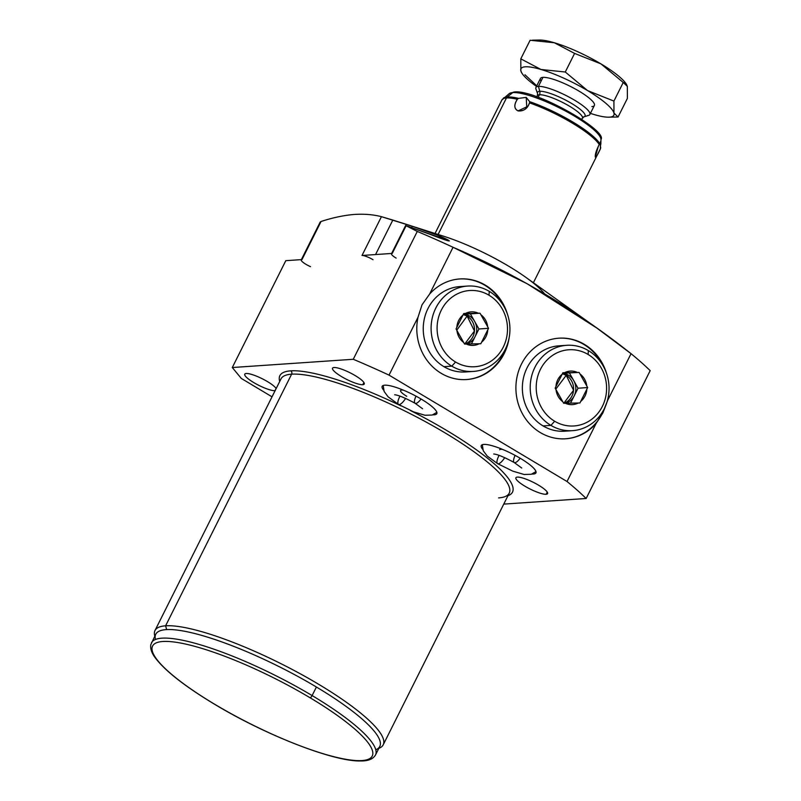 <?xml version="1.0" encoding="UTF-8"?>
<svg xmlns="http://www.w3.org/2000/svg" width="801" height="801" viewBox="0 0 801 801"><rect width="100%" height="100%" fill="white"/><g stroke="black" fill="none" stroke-linecap="round" stroke-linejoin="round"><path stroke-width="1.2" d="M596.014 423.629L602.883 412.936L607.609 400.48L631.048 353.672A237.677 49.832 26.6 0 1 650.182 370.653L586.162 498.482A237.677 49.832 -153.4 0 0 567.028 481.511L596.014 423.629L567.028 481.511L389.026 375.118A237.677 49.832 -153.4 0 0 353.261 359.279L417.271 231.439A237.677 49.832 26.6 0 1 453.046 247.279L429.606 294.087L422.017 304.831L418.012 317.246L389.026 375.118A237.677 49.832 -153.4 0 0 353.261 359.279L232.29 367.529L241.331 378.462L272.02 396.815L241.331 378.462L232.29 367.529L285.797 260.675L301.987 259.574L321.071 221.476C333.036 217.582 344.28 215.229 354.783 214.418C344.28 215.229 333.036 217.582 321.071 221.476L301.987 259.574L285.797 260.675L232.29 367.529L353.261 359.279L417.271 231.439L406.107 225.742L430.487 234.483C446.167 240.54 451.924 242.313 447.759 239.799C440.8 236.245 428.966 231.739 412.255 226.272L381.436 216.671C373.436 214.598 364.545 213.847 354.783 214.418C364.545 213.847 373.436 214.598 381.436 216.671L362.002 255.479L392.25 253.416L406.107 225.742L417.271 231.439A237.677 49.832 -153.4 0 1 453.046 247.279C516.555 274.423 575.889 309.887 631.048 353.672L596.905 328.09L527.088 283.714L453.046 247.279L429.606 294.087L422.017 304.831L418.012 317.246A50.413 46.438 86.1 0 0 446.798 376.17A50.413 46.438 86.1 0 0 504.139 353.672A50.413 46.438 86.1 0 0 509.106 337.962A50.413 46.438 86.1 0 1 504.139 353.672L503.549 353.712A50.413 46.438 -93.9 0 1 466.392 379.554A50.413 46.438 -93.9 0 0 503.549 353.712L504.139 353.672A50.413 46.438 86.1 0 1 466.693 379.534A50.413 46.438 86.1 0 1 418.012 317.246L389.026 375.118L567.028 481.511A237.677 49.832 -153.4 0 1 586.162 498.482L650.182 370.653A237.677 49.832 -153.4 0 0 631.048 353.672L607.609 400.48A50.413 46.438 86.1 0 0 608.209 397.196A50.413 46.438 86.1 0 1 607.609 400.48L602.652 412.956A50.413 46.438 86.1 0 0 605.396 406.377A50.413 46.438 -93.9 0 1 602.652 412.956A50.413 46.438 -93.9 0 1 565.496 438.798A50.413 46.438 86.1 0 0 602.652 412.956L596.014 423.629A50.413 46.438 86.1 0 1 535.068 428.925A50.413 46.438 86.1 0 1 521.481 364.044A50.413 46.438 86.1 0 0 523.373 415.409A50.413 46.438 86.1 0 0 565.796 438.778A50.413 46.438 86.1 0 0 596.014 423.629M544.48 293.757A76.385 16.01 -153.4 0 0 431.339 232.861M503.759 504.109L586.162 498.482L503.759 504.109M279.709 381.456A130.072 27.264 26.6 0 1 290.713 370.853A130.072 27.264 26.6 0 1 401.141 405.947A130.072 27.264 -153.4 0 0 290.713 370.853A130.072 27.264 -153.4 0 0 279.709 381.456M410.633 410.643A130.072 27.264 26.6 0 1 507.944 495.749A130.072 27.264 -153.4 0 0 410.633 410.643M274.993 390.688A17.722 3.715 26.6 0 1 253.737 382.568A17.722 3.715 26.6 0 1 246.247 373.506A17.722 3.715 26.6 0 1 262.408 378.833A17.722 3.715 26.6 0 1 276.165 388.545A17.722 3.715 -153.4 0 0 262.408 378.833A17.722 3.715 -153.4 0 0 246.247 373.506A17.722 3.715 -153.4 0 0 244.776 374.167A17.722 3.715 -153.4 0 0 256.29 384.019A17.722 3.715 -153.4 0 0 274.993 390.688L276.105 388.455L274.993 390.688A17.722 3.715 -153.4 0 0 275.093 390.678A17.722 3.715 26.6 0 1 274.993 390.688M362.773 384.7A17.722 3.715 26.6 0 1 341.516 376.58A17.722 3.715 26.6 0 1 334.027 367.519A17.722 3.715 26.6 0 1 355.274 375.639A17.722 3.715 26.6 0 1 362.773 384.7L363.884 382.467L362.773 384.7A17.722 3.715 -153.4 0 0 364.245 384.039A17.722 3.715 -153.4 0 0 352.73 374.187A17.722 3.715 -153.4 0 0 334.027 367.519A17.722 3.715 -153.4 0 0 332.555 368.17A17.722 3.715 -153.4 0 0 344.06 378.032A17.722 3.715 -153.4 0 0 362.773 384.7M546.122 494.287A17.722 3.715 26.6 0 1 524.865 486.167A17.722 3.715 26.6 0 1 517.376 477.106A17.722 3.715 26.6 0 1 538.632 485.226A17.722 3.715 26.6 0 1 546.122 494.287L547.233 492.054L546.122 494.287A17.722 3.715 -153.4 0 0 547.594 493.636A17.722 3.715 -153.4 0 0 536.079 483.774A17.722 3.715 -153.4 0 0 517.376 477.106A17.722 3.715 -153.4 0 0 515.904 477.766A17.722 3.715 -153.4 0 0 527.418 487.619A17.722 3.715 -153.4 0 0 546.122 494.287M533.386 474.032A30.558 6.408 26.6 0 1 532.024 474.042A30.558 6.408 -153.4 0 0 533.386 474.032L533.786 473.241L533.386 474.032A30.558 6.408 -153.4 0 0 535.929 472.91A30.558 6.408 -153.4 0 0 516.084 455.909A30.558 6.408 -153.4 0 0 483.834 444.415A30.558 6.408 26.6 0 1 520.47 458.412A30.558 6.408 26.6 0 1 533.386 474.032M482.713 449.351A30.558 6.408 26.6 0 1 483.834 444.415A30.558 6.408 -153.4 0 0 481.291 445.546A30.558 6.408 -153.4 0 0 482.713 449.351M434.272 414.798A30.558 6.408 26.6 0 1 432.91 414.798A30.558 6.408 -153.4 0 0 434.272 414.798L434.673 414.007L434.272 414.798A30.558 6.408 -153.4 0 0 436.815 413.666A30.558 6.408 -153.4 0 0 416.971 396.675A30.558 6.408 -153.4 0 0 384.72 385.181A30.558 6.408 26.6 0 1 421.356 399.178A30.558 6.408 26.6 0 1 434.272 414.798M383.609 390.117A30.558 6.408 26.6 0 1 384.72 385.181A30.558 6.408 -153.4 0 0 382.177 386.312A30.558 6.408 -153.4 0 0 383.609 390.117M383.218 744.81L509.226 493.176A127.619 26.753 26.6 0 0 426.332 422.177A127.619 26.753 26.6 0 0 291.624 374.177A2.443 2.253 86.1 0 0 290.713 370.853A2.443 2.253 -93.9 0 1 291.624 374.177A127.619 26.753 26.6 0 0 281.001 378.893A127.619 26.753 26.6 0 1 291.624 374.177L165.607 625.811A127.619 26.753 26.6 0 1 310.778 679.679A127.619 26.753 26.6 0 1 378.823 748.334A127.619 26.753 -153.4 0 0 383.218 744.81A127.619 26.753 -153.4 0 0 300.325 673.811A127.619 26.753 -153.4 0 0 165.607 625.811L291.624 374.177A127.619 26.753 26.6 0 1 426.332 422.177A127.619 26.753 26.6 0 1 509.226 493.176A127.619 26.753 26.6 0 1 498.612 497.892M165.607 625.811A127.619 26.753 -153.4 0 0 154.994 630.527A127.619 26.753 -153.4 0 0 154.803 636.154A127.619 26.753 26.6 0 1 165.607 625.811L166.648 629.596L165.607 625.811M400.971 222.628L443.894 236.305A76.385 16.01 26.6 0 1 525.816 277.336L597.156 328.27M507.494 314.372A50.413 46.438 86.1 0 0 429.606 294.087A50.413 46.438 86.1 0 1 459.824 278.948A50.413 46.438 86.1 0 1 507.494 314.372M606.597 373.616A50.413 46.438 86.1 0 0 566.647 338.352A50.413 46.438 86.1 0 0 521.481 364.044A50.413 46.438 86.1 0 1 558.928 338.182A50.413 46.438 86.1 0 1 606.597 373.616M310.528 266.663A9.161 1.922 26.6 0 1 302.768 262.117A9.161 1.922 26.6 0 1 301.987 259.574A9.161 1.922 -153.4 0 0 301.226 259.914L320.18 222.067L321.071 221.476M396.125 258.102A9.161 1.922 26.6 0 1 392.25 253.416L362.002 255.479A9.161 1.922 26.6 0 1 372.996 259.684A9.161 1.922 -153.4 0 0 362.002 255.479L381.436 216.671L392.83 220.065L375.559 254.558L392.83 220.065L412.255 226.272L411.674 227.454L412.255 226.272L437.586 235.264L449.391 240.921L406.107 225.742L392.25 253.416A9.161 1.922 -153.4 0 0 391.489 253.757L405.646 225.471L406.107 225.742M602.562 364.896A50.413 46.438 86.1 0 0 558.637 338.202A50.413 46.438 -93.9 0 1 602.562 364.896M568.6 430.718A42.773 39.409 -93.9 0 1 543.048 425.912A42.773 39.409 -93.9 0 1 523.684 377.041A42.773 39.409 -93.9 0 1 562.803 345.792M459.524 278.968A50.413 46.438 -93.9 0 1 503.459 305.662A50.413 46.438 -93.9 0 0 459.524 278.968M506.292 347.143A50.413 46.438 -93.9 0 1 503.549 353.712A50.413 46.438 -93.9 0 0 506.292 347.143M463.689 286.548A42.773 39.409 86.1 0 0 424.57 317.807A42.773 39.409 86.1 0 0 443.934 366.678A42.773 39.409 86.1 0 0 469.486 371.474M515.814 92.375A3.054 2.814 86.1 0 0 512.8 92.576A51.544 10.803 26.6 0 1 564.955 110.748A51.544 10.803 26.6 0 1 600.94 139.554A51.544 10.803 -153.4 0 0 564.955 110.748A51.544 10.803 -153.4 0 0 512.8 92.576A3.054 2.814 -93.9 0 1 514.272 91.995L509.226 93.627A51.544 10.803 26.6 0 1 512.8 92.576A51.544 10.803 -153.4 0 0 509.226 93.627L501.887 99.995A54.999 11.534 26.6 0 1 506.462 97.962L438.107 234.463L506.462 97.962A54.999 11.534 26.6 0 1 517.336 99.274C513.811 105.091 514.052 108.966 518.057 110.898C523.804 111.239 527.619 108.566 529.511 102.878A54.999 11.534 26.6 0 1 599.238 144.55C596.264 150.398 594.953 154.573 595.303 157.066C596.064 157.396 597.746 154.673 600.37 148.906A54.999 11.534 26.6 0 1 600.239 149.246A54.999 11.534 -153.4 0 0 600.37 148.906L600.74 141.947L599.679 143.529A54.708 11.474 -153.4 0 0 529.661 101.677L526.217 97.412L518.517 98.373A54.708 11.474 -153.4 0 0 507.253 96.971A54.708 11.474 -153.4 0 0 503.459 98.092A54.708 11.474 26.6 0 1 507.253 96.971L512.8 92.576L507.253 96.971A54.708 11.474 26.6 0 1 518.517 98.373L517.336 99.274A54.999 11.534 -153.4 0 0 506.462 97.962A54.999 11.534 -153.4 0 0 501.887 99.995L435.033 233.481M536.79 96.821L537.351 95.699A25.211 5.287 26.6 0 1 539.443 94.768L538.172 97.311L539.443 94.768A25.211 5.287 26.6 0 1 566.057 104.25A25.211 5.287 26.6 0 1 582.427 118.278A25.211 5.287 26.6 0 1 581.346 119.039M535.939 89.021A30.158 6.318 26.6 0 1 538.432 86.388L539.774 91.284A26.553 5.567 -153.4 0 0 537.581 93.607L537.351 95.699A25.211 5.287 26.6 0 1 539.443 94.768A4.586 4.225 86.1 0 0 539.774 91.284L538.432 86.388A30.158 6.318 -153.4 0 0 535.919 87.499L540.445 78.468A30.158 6.318 26.6 0 1 542.948 77.357L538.432 86.388A30.158 6.318 26.6 0 1 573.035 99.284A30.158 6.318 26.6 0 1 588.615 115.404L583.959 116.836A26.553 5.567 -153.4 0 0 570.242 102.648A26.553 5.567 -153.4 0 0 539.774 91.284A26.553 5.567 -153.4 0 0 537.581 93.607L535.939 89.021M582.838 117.026A26.553 5.567 -153.4 0 0 583.959 116.836A26.553 5.567 -153.4 0 0 570.242 102.648A26.553 5.567 -153.4 0 0 539.774 91.284A4.586 4.225 -93.9 0 1 539.443 94.768A25.211 5.287 26.6 0 1 566.057 104.25A25.211 5.287 26.6 0 1 582.427 118.278L581.866 119.389M591.859 106.593A30.158 6.318 -153.4 0 0 579.113 91.174A30.158 6.318 -153.4 0 0 542.948 77.357A30.158 6.318 26.6 0 1 574.788 88.701A30.158 6.318 26.6 0 1 594.372 105.472L589.846 114.503A30.158 6.318 -153.4 0 0 570.262 97.732A30.158 6.318 -153.4 0 0 538.432 86.388L542.948 77.357A30.158 6.318 -153.4 0 0 541.055 81.151M587.343 115.614A30.158 6.318 -153.4 0 0 589.846 114.503M598.367 146.072L595.303 157.066C595.934 157.597 597.626 154.873 600.37 148.906L600.47 141.637M599.679 143.529L599.238 144.55A54.999 11.534 -153.4 0 0 529.511 102.878L529.661 101.677A54.708 11.474 26.6 0 1 599.679 143.529L599.238 144.55M537.511 40.21A51.945 10.894 26.6 0 1 554.392 42.773A51.945 10.894 26.6 0 1 600.95 63.88A51.945 10.894 26.6 0 1 626.122 83.825M521.351 72.28L520.85 70.858A51.945 10.894 -153.4 0 0 522.472 73.992A51.945 10.894 -153.4 0 0 536.47 86.398A51.945 10.894 26.6 0 1 520.85 70.858A51.945 10.894 26.6 0 1 541.015 69.487A51.945 10.894 26.6 0 1 587.574 90.593A51.945 10.894 26.6 0 1 613.966 113.091A51.945 10.894 26.6 0 1 593.801 114.463A51.945 10.894 26.6 0 1 590.407 113.402A51.945 10.894 -153.4 0 0 593.801 114.463L590.427 113.352L593.801 114.463A51.945 10.894 -153.4 0 0 608.72 117.186A51.945 10.894 -153.4 0 0 613.966 113.091L618.072 116.986L627.393 98.383L618.072 116.986L615.639 117.056M537.451 86.518L524.955 74.753L537.451 86.518M521.791 73.051L520.85 70.858L520.8 58.843L541.015 69.487A51.945 10.894 -153.4 0 0 520.85 70.858L520.8 58.843L530.112 40.25L520.8 58.843L541.015 69.487L565.286 72.01L574.597 53.407L554.392 42.773L530.112 40.25L554.392 42.773A51.945 10.894 26.6 0 1 600.95 63.88L574.597 53.407L565.286 72.01L587.574 90.593L613.926 101.076L623.238 82.473L600.95 63.88L574.597 53.407L554.392 42.773A51.945 10.894 26.6 0 0 539.473 40.05L532.395 40.18M626.362 84.125L625.721 83.234A51.945 10.894 26.6 0 0 600.95 63.88L623.238 82.473L626.392 84.185L627.343 86.378L627.393 98.383L627.343 86.378L623.238 82.473L613.926 101.076L613.966 113.091A51.945 10.894 -153.4 0 0 587.574 90.593A51.945 10.894 -153.4 0 0 541.015 69.487L565.286 72.01L587.574 90.593L613.926 101.076L613.966 113.091L618.072 116.986M517.336 99.274C513.781 104.761 514.022 108.646 518.057 110.898C523.474 111.429 527.288 108.756 529.511 102.878L529.661 101.677L526.217 97.412L526.728 106.853L518.057 110.898L526.728 106.853L526.217 97.412L518.517 98.373M600.37 148.906L600.72 147.514M555.974 388.916L566.227 375.319L562.372 373.747A15.279 14.078 -93.9 0 1 566.227 375.319L568.46 375.158A15.279 14.078 86.1 0 0 562.602 373.286A15.279 14.078 -93.9 0 1 568.46 375.158L566.227 375.319L555.974 388.916M572.535 430.658A42.773 39.409 86.1 0 0 608.169 397.386A42.773 39.409 86.1 0 0 588.355 350.588L588.124 354.473A38.188 35.184 86.1 0 0 540.435 369.351A38.188 35.184 86.1 0 0 554.682 421.256L550.898 425.381A42.773 39.409 86.1 0 0 572.535 430.658L564.685 431.198A42.773 39.409 -93.9 0 1 543.048 425.912A42.773 39.409 -93.9 0 1 523.223 379.113A42.773 39.409 -93.9 0 1 558.858 345.842L566.707 345.311A42.773 39.409 86.1 0 0 531.073 378.583A42.773 39.409 86.1 0 0 550.898 425.381L543.048 425.912L550.898 425.381A42.773 39.409 -93.9 0 1 534.938 367.248A42.773 39.409 -93.9 0 1 588.355 350.588A42.773 39.409 86.1 0 0 566.707 345.311M588.124 354.473A38.188 35.184 86.1 0 0 540.435 369.351A38.188 35.184 86.1 0 0 554.682 421.256A38.188 35.184 86.1 0 0 602.372 406.377A38.188 35.184 86.1 0 0 588.124 354.473L588.355 350.588A42.773 39.409 -93.9 0 1 604.314 408.72A42.773 39.409 -93.9 0 1 550.898 425.381L554.682 421.256A38.188 35.184 86.1 0 0 602.372 406.377A38.188 35.184 86.1 0 0 588.124 354.473M564.555 372.715A16.801 15.479 -93.9 0 1 577.451 372.475L579.123 372.435L580.004 373.997A16.801 15.479 -93.9 0 1 586.773 385.992L587.654 387.554L586.853 389.146A16.801 15.479 -93.9 0 1 580.725 401.391L579.934 402.973L578.252 403.013A16.801 15.479 -93.9 0 1 565.356 403.253L563.684 403.283L562.803 401.722A16.801 15.479 -93.9 0 1 556.034 389.727L555.153 388.165L555.954 386.573A16.801 15.479 -93.9 0 1 562.082 374.337L562.873 372.745L577.451 372.475A16.801 15.479 86.1 0 0 564.555 372.715L579.123 372.435L562.632 373.226L579.123 372.435L586.773 385.992A16.801 15.479 86.1 0 0 580.004 373.997L587.654 387.554L580.725 401.391A16.801 15.479 86.1 0 0 586.853 389.146L579.934 402.973L565.356 403.253A16.801 15.479 86.1 0 0 578.252 403.013L563.684 403.283L556.034 389.727A16.801 15.479 86.1 0 0 562.803 401.722L555.153 388.165L562.082 374.337A16.801 15.479 86.1 0 0 555.954 386.573L562.873 372.745L564.555 372.715M563.784 403.283L573.556 390.277L566.227 375.319A15.279 14.078 -93.9 0 1 573.556 390.277A15.279 14.078 -93.9 0 1 563.784 403.283M565.636 403.253A15.279 14.078 86.1 0 0 574.157 395.924A15.279 14.078 86.1 0 0 573.756 380.655A15.279 14.078 86.1 0 0 568.46 375.158A15.279 14.078 -93.9 0 1 573.756 380.655L569.491 373.096L573.756 380.655A15.279 14.078 -93.9 0 1 574.157 395.924A15.279 14.078 -93.9 0 1 565.636 403.253M570.522 403.183L578.022 388.215L573.756 380.655L578.022 388.215L587.654 387.554L578.022 388.215L570.522 403.183M467.123 316.075L456.75 330.182L467.123 316.075A15.279 14.078 -93.9 0 1 474.452 331.043A15.279 14.078 -93.9 0 1 464.68 344.05L474.452 331.043L467.123 316.075L463.268 314.513A15.279 14.078 -93.9 0 1 467.123 316.075L469.356 315.924L467.123 316.075M473.431 371.424L465.571 371.954A42.773 39.409 -93.9 0 1 443.934 366.678L451.784 366.147A42.773 39.409 86.1 0 0 473.431 371.424A42.773 39.409 86.1 0 0 509.066 338.152A42.773 39.409 86.1 0 0 489.241 291.344A42.773 39.409 -93.9 0 1 505.201 349.476A42.773 39.409 -93.9 0 1 451.784 366.147L455.569 362.012A38.188 35.184 86.1 0 0 503.268 347.133A38.188 35.184 86.1 0 0 489.021 295.229L489.241 291.344A42.773 39.409 86.1 0 0 467.604 286.067A42.773 39.409 86.1 0 0 431.969 319.339A42.773 39.409 86.1 0 0 451.784 366.147L443.934 366.678A42.773 39.409 -93.9 0 1 424.109 319.879A42.773 39.409 -93.9 0 1 459.754 286.608L467.604 286.067M489.021 295.229A38.188 35.184 -93.9 0 1 503.268 347.133A38.188 35.184 -93.9 0 1 455.569 362.012A38.188 35.184 -93.9 0 1 441.321 310.117A38.188 35.184 -93.9 0 1 489.021 295.229A38.188 35.184 86.1 0 0 441.321 310.117A38.188 35.184 86.1 0 0 455.569 362.012L451.784 366.147A42.773 39.409 -93.9 0 1 435.824 308.015A42.773 39.409 -93.9 0 1 489.241 291.344L489.021 295.229M487.669 326.758A16.801 15.479 86.1 0 0 480.9 314.763L480.019 313.201L478.337 313.231A16.801 15.479 86.1 0 0 465.441 313.481L463.769 313.511L462.968 315.103A16.801 15.479 86.1 0 0 456.84 327.339L456.049 328.931L456.92 330.493A16.801 15.479 86.1 0 0 463.689 342.488L464.57 344.05L466.252 344.019A16.801 15.479 86.1 0 0 479.148 343.769L480.82 343.739L481.621 342.147A16.801 15.479 86.1 0 0 487.749 329.912L488.54 328.32L487.669 326.758A16.801 15.479 86.1 0 0 480.9 314.763L487.669 326.758L480.019 313.201L470.387 313.862L474.653 321.421A15.279 14.078 86.1 0 0 469.356 315.924A15.279 14.078 86.1 0 0 463.499 314.052A15.279 14.078 86.1 0 1 469.356 315.924A15.279 14.078 86.1 0 1 474.653 321.421L478.918 328.971L475.053 336.69A15.279 14.078 86.1 0 0 474.653 321.421L478.918 328.971L488.54 328.32L487.669 326.758M487.749 329.912L481.621 342.147A16.801 15.479 86.1 0 0 487.749 329.912L488.54 328.32L478.918 328.971L475.053 336.69A15.279 14.078 86.1 0 0 474.653 321.421L470.387 313.862L478.337 313.231A16.801 15.479 86.1 0 0 465.441 313.481L478.337 313.231L463.769 313.511L462.968 315.103A16.801 15.479 86.1 0 0 456.84 327.339L462.968 315.103L456.049 328.931L456.92 330.493A16.801 15.479 86.1 0 0 463.689 342.488L456.92 330.493L464.57 344.05L466.252 344.019A16.801 15.479 86.1 0 0 479.148 343.769L466.252 344.019L480.82 343.739L487.749 329.912M466.522 344.009A15.279 14.078 86.1 0 0 475.053 336.69L471.419 343.949L475.053 336.69A15.279 14.078 86.1 0 1 466.522 344.009M463.529 313.992L470.387 313.862L463.529 313.992M375.769 749.766A125.266 26.263 -153.4 0 0 316.405 687.018A125.266 26.263 -153.4 0 0 204.045 636.084A125.266 26.263 -153.4 0 0 155.484 639.458M214.548 704.239C185.291 686.627 165.627 671.288 155.564 658.242C151.709 653.226 150.127 648.7 150.818 644.645L155.754 634.252A125.266 26.263 26.6 0 1 316.405 687.018A125.266 26.263 26.6 0 1 379.784 746.432L375.499 754.983C373.056 759.058 368.23 761.04 361.011 760.95C334.367 762.021 266.052 735.348 214.548 704.239A2.443 0.801 -59.1 0 0 214.728 704.279A122.823 25.752 -153.4 0 0 362.022 760.56A122.823 25.752 -153.4 0 0 310.097 697.771A2.443 0.801 -59.1 0 0 312.12 695.568A125.266 26.263 -153.4 0 0 151.479 642.792A125.266 26.263 26.6 0 1 312.12 695.568L316.405 687.018L312.12 695.568A125.266 26.263 26.6 0 1 375.499 754.983A125.266 26.263 -153.4 0 0 312.12 695.568A2.443 0.801 120.9 0 1 310.097 697.771A122.823 25.752 -153.4 0 0 162.813 641.491A122.823 25.752 -153.4 0 0 214.728 704.279A122.823 25.752 -153.4 0 0 362.022 760.56A122.823 25.752 -153.4 0 0 310.097 697.771A122.823 25.752 -153.4 0 0 162.813 641.491A122.823 25.752 -153.4 0 0 214.728 704.279A2.443 0.801 120.9 0 1 214.548 704.239A2.443 0.801 120.9 0 1 214.428 704.099M499.684 449.751A12.225 2.563 26.6 0 1 502.818 449.521M504.72 457.611A9.161 3.004 120.9 0 1 497.611 463.649A9.161 3.004 -59.1 0 0 504.72 457.611M520.149 458.232A9.161 3.004 120.9 0 1 514.212 462.517A9.161 3.004 -59.1 0 0 520.149 458.232M498.753 456.029A9.161 3.004 -59.1 0 0 497.611 463.649L487.188 456.029L483.233 450.713L482.312 444.715M515.113 455.389A9.161 3.004 -59.1 0 0 514.212 462.517C504.189 457.111 497.361 454.277 493.736 454.007M399.639 396.795A9.161 3.004 -59.1 0 0 398.498 404.415A9.161 3.004 -59.1 0 0 405.606 398.377A9.161 3.004 120.9 0 1 398.498 404.415L413.626 411.884L424.991 415.248L432.18 415.038L436.865 412.345M416.009 396.155A9.161 3.004 -59.1 0 0 415.108 403.283A9.161 3.004 -59.1 0 0 421.046 398.988A9.161 3.004 120.9 0 1 415.108 403.283C405.076 397.877 398.247 395.043 394.633 394.763M406.758 396.305A12.225 2.563 26.6 0 1 400.58 390.508A12.225 2.563 26.6 0 1 403.704 390.277M281.001 378.893L154.994 630.527M600.56 148.425L533.386 282.733M514.272 91.995C535.188 89.121 608.249 130.813 600.94 139.554L600.86 144.17M583.959 116.836L582.427 118.278M522.472 73.992L521.831 73.101M615.799 117.056L608.72 117.186M497.611 463.649L512.74 471.128L524.094 474.482L531.283 474.272L535.979 471.589M521.691 468.004L514.212 462.517M422.588 408.77L415.108 403.283M398.498 404.415L388.074 396.795L384.13 391.469L383.208 385.471"/></g></svg>
